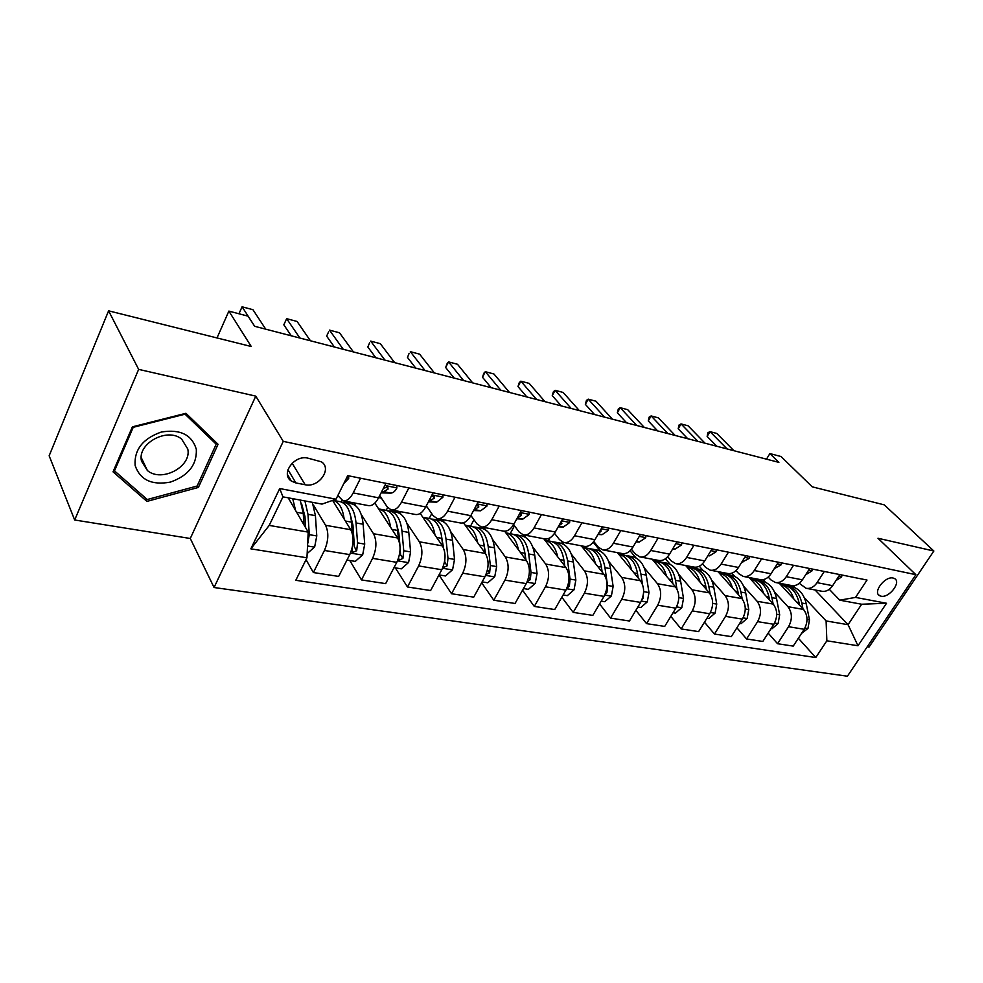 <?xml version="1.0" encoding="UTF-8"?>
<svg xmlns="http://www.w3.org/2000/svg" width="983" height="983" viewBox="0 0 983 983"><rect width="100%" height="100%" fill="white"/><g stroke="black" fill="none" stroke-linecap="round" stroke-linejoin="round"><path stroke-width="1.47" d="M893.166 578.053C885.179 575.866 872.609 592.049 879.478 595.6L881.038 596.189C889.025 598.266 901.509 582.206 894.641 578.618L893.166 578.053M867.276 646.765L869.046 647.047L933.85 551.021L884.258 504.857L812.253 486.843L781.018 456.517L769.886 453.581L766.482 459.159M214.061 587.515L847.42 676.206L915.873 574.686L283.251 441.367L214.061 587.515L190.284 538.487L255.777 396.137L138.652 369.375L74.671 519.995L190.284 538.487M74.671 519.995L49.15 455.793L108.597 310.825L251.243 346.507L228.879 311.107L217.01 337.943M138.652 369.375L108.597 310.825M228.879 311.107L248.097 316.17L254.646 326.295L778.88 462.379L769.886 453.581M295.883 482.948L305.16 484.742C318.689 488.035 332.487 468.694 321.416 461.826L307.863 458.139C294.236 454.625 280.241 474.175 291.337 481.056L295.883 482.948L287.958 469.665M306.954 557.791L250.849 548.846L279.713 488.551L336.026 499.192L321.994 504.107L282.944 496.857L269.207 525.413L308.195 532.11L306.954 557.791L295.797 580.289L815.779 657.541L798.356 638.25M815.091 589.984L848.071 624.697L861.661 604.238L839.752 600.171L855.542 597.406L867.018 580.056L347.724 475.637L336.026 499.192M855.542 597.406L886.519 603.255L857.987 645.757L826.85 640.793L815.779 657.541M255.777 396.137L283.251 441.367M933.85 551.021L877.979 538.254L915.873 574.686M839.752 600.171L829.308 589.308M824.307 571.467L817.057 582.661C813.961 587.121 810.275 588.989 806.011 588.264L799.326 583.324M793.539 565.274L786.253 576.702C783.132 581.248 779.445 583.165 775.206 582.44L770.697 579.761L768.239 577.095M761.592 558.848L754.28 570.521C751.147 575.153 747.473 577.119 743.246 576.407L738.761 573.691L735.972 570.607M728.428 552.188L721.092 564.095C717.946 568.838 714.272 570.853 710.082 570.14L705.634 567.4L702.476 563.824M693.961 545.258L686.601 557.422C683.455 562.264 679.794 564.328 675.616 563.628L671.205 560.863L667.666 556.722M658.119 538.045L650.734 550.48C647.576 555.432 643.939 557.558 639.798 556.87L635.436 554.068L631.455 549.3M620.814 530.55L613.417 543.255C610.259 548.317 606.622 550.505 602.53 549.829L598.217 547.003L593.781 541.498M581.948 522.735L574.539 535.735C571.381 540.92 567.781 543.169 563.726 542.493L559.487 539.642L554.523 533.302M541.436 514.588L534.027 527.896C530.869 533.204 527.293 535.514 523.288 534.863L519.122 531.975L513.605 524.652M499.167 506.085L491.758 519.712C488.6 525.143 485.061 527.539 481.117 526.888L477.038 523.976L470.894 515.51M455.006 497.201L447.609 511.172C444.463 516.739 440.962 519.208 437.103 518.582L433.11 515.633L426.303 505.827M408.854 487.924L401.482 502.252C398.336 507.953 394.883 510.496 391.099 509.882L387.216 506.921L379.721 495.567M360.552 478.217L353.204 492.913C350.083 498.762 346.68 501.391 342.993 500.802L337.833 495.555M288.228 497.84L308.195 532.11M313.454 505.115L325.57 525.291C328.9 532.467 328.506 540.859 324.427 550.455L313.38 572.548L306.045 559.646M332.61 500.396L350.759 529.726C354.163 536.841 353.819 545.135 349.739 554.609L338.656 576.419L313.38 572.548M353.892 502.854L355.809 505.889M361.166 514.318L373.503 533.732C376.968 540.785 376.661 548.993 372.582 558.356L361.474 579.921L349.764 560.507M374.842 503.099L397.587 537.971C401.138 544.963 400.867 553.085 396.776 562.337L385.643 583.632L361.474 579.921M378.701 497.595L381.404 498.111M399.024 511.381L400.929 514.232M406.815 523.054L419.348 541.805C422.96 548.747 422.715 556.783 418.623 565.925L407.478 586.974L395.338 567.867M420.208 513.433L442.411 545.86C446.085 552.741 445.877 560.703 441.785 569.735L430.628 590.525L407.478 586.974M425.848 506.712L427.089 506.958M442.289 519.552L444.169 522.243M450.546 531.373L463.239 549.534C466.974 556.353 466.802 564.242 462.71 573.175L451.541 593.732L439.02 574.92L445.471 575.964L452.585 569.735L454.527 559.401L452.536 540.281C451.062 529.063 447.019 522.489 440.421 520.548L439.634 520.4M463.46 522.784L485.344 553.417C489.141 560.187 488.993 567.99 484.902 576.824L473.732 597.136L451.541 593.732M483.808 527.404L485.663 529.96M492.483 539.311L505.323 556.943C509.157 563.652 509.047 571.381 504.967 580.117L493.785 600.208L481.645 582.747M504.648 531.238L526.507 560.666C530.415 567.326 530.316 574.981 526.249 583.607L515.055 603.476L493.785 600.208M523.669 534.936L525.512 537.369M532.712 546.904L545.676 564.045C549.62 570.656 549.558 578.237 545.479 586.777L534.297 606.425L522.551 590.169M543.771 538.721L566.024 567.621C570.017 574.183 569.968 581.678 565.913 590.132L554.719 609.546L534.297 606.425M561.453 541.498L563.812 544.508M571.356 554.166L584.43 570.865C588.461 577.377 588.436 584.811 584.381 593.167L573.2 612.384L561.834 597.209M581.297 545.811L603.967 574.305C608.047 580.756 608.047 588.117 604.004 596.386L592.823 615.395L573.2 612.384M593.228 542.211L600.638 551.389M608.502 561.133L621.661 577.414C625.766 583.828 625.802 591.127 621.748 599.311L610.59 618.123L599.581 603.906M617.41 552.643L640.449 580.732C644.59 587.084 644.651 594.31 640.609 602.407L629.452 621.01L610.59 618.123M630.078 550.787L636.087 558.012M644.234 567.818L657.467 583.718C661.645 590.033 661.706 597.197 657.688 605.209L646.544 623.627L635.89 610.283M652.171 559.204L675.542 586.9C679.757 593.167 679.843 600.257 675.825 608.194L664.692 626.417L646.544 623.627M665.417 558.774L670.222 564.389M678.639 574.244L691.921 589.788C696.161 596.005 696.271 603.034 692.253 610.898L681.133 628.936L670.824 616.378M685.679 565.532L709.333 592.86C713.597 599.016 713.719 605.995 709.726 613.761L698.618 631.614L681.133 628.936M699.318 566.208L703.128 570.545M711.766 580.412L725.098 595.637C729.386 601.756 729.533 608.661 725.54 616.366L714.457 634.047L704.479 622.202M717.971 571.627L741.882 598.586C746.195 604.656 746.355 611.512 742.374 619.13L731.303 636.628L714.457 634.047M731.88 573.163L734.866 576.493M743.713 586.36L757.082 601.264C761.42 607.297 761.592 614.08 757.623 621.637L746.576 638.962L736.906 627.768M749.132 577.513L773.252 604.103C777.614 610.099 777.811 616.82 773.842 624.303L762.82 641.457L746.576 638.962M763.127 579.651L765.487 582.231M774.53 592.085L787.924 606.683C792.286 612.63 792.507 619.315 788.55 626.712L777.553 643.718L768.178 633.113M779.212 583.202L803.529 609.435C807.915 615.333 808.137 621.956 804.205 629.292L793.22 646.114L777.553 643.718M793.121 585.696L795.063 587.76M804.278 597.615L826.101 620.937L848.071 624.697L857.987 645.757M385.95 483.317L378.578 497.816C375.457 503.591 372.016 506.184 368.281 505.581L343.436 500.888M341.298 501.994L342.059 500.47M386.196 510.349L387.646 507.511M433.11 492.802L425.725 506.945C422.579 512.573 419.102 515.08 415.281 514.453L391.553 509.968M429.215 518.434L431.734 513.642M478.205 501.871L470.808 515.67C467.662 521.162 464.136 523.583 460.228 522.944L437.57 518.668M470.501 526.212L473.978 519.749M521.371 510.546L513.962 524.013C510.804 529.382 507.24 531.729 503.271 531.078L481.596 526.986M510.165 533.671L514.49 525.819M562.718 518.864L555.309 532.012C552.151 537.246 548.551 539.532 544.521 538.868L523.779 534.949M548.293 540.859L550.001 537.824M602.358 526.839L594.948 539.692C591.791 544.803 588.178 547.027 584.099 546.339L564.217 542.591M584.983 547.764L585.696 546.511M640.4 534.482L633.003 547.052C629.857 552.053 626.208 554.215 622.092 553.527L603.021 549.915M620.31 554.412L620.961 553.306M676.931 541.83L669.558 554.129C666.413 559.02 662.751 561.109 658.598 560.421L640.289 556.956M654.346 560.814L654.997 559.732M712.048 548.895L704.7 560.924C701.555 565.716 697.893 567.756 693.703 567.044L676.12 563.726M687.166 566.994L687.805 565.938M745.827 555.69L738.503 567.461C735.37 572.155 731.696 574.146 727.481 573.433L710.586 570.238M718.966 572.745L719.47 571.922M778.352 562.227L771.053 573.765C767.932 578.348 764.246 580.289 760.019 579.577L743.762 576.505M809.685 568.518L802.411 579.835C799.302 584.332 795.616 586.212 791.364 585.499L775.722 582.538M826.85 640.793L826.101 620.937M839.875 574.6L832.65 585.684C829.541 590.095 825.867 591.938 821.604 591.213L806.527 588.362M282.944 496.857L279.713 488.551M269.207 525.413L250.849 548.846M886.519 603.255L861.661 604.238M146.922 501.404L198.394 487.433L218.054 444.279L185.947 413.29L132.386 426.843L113.045 471.828L146.922 501.404L145.226 497.754M197.399 485.491L198.394 487.433M348.633 475.821L348.695 478.451L343.829 483.464M254.72 326.319L242.076 306.794L252.938 309.694L265.729 329.17M242.076 306.794L239.274 313.073L239.877 314.007M307.163 553.564L314.658 546.953L316.772 535.932L315.42 515.645L312.324 502.313M295.613 510.521L292.725 498.676M307.63 543.857L309.289 534.654L307.986 514.318L304.914 500.937M301.658 503.935L304.963 516.493L305.676 527.785M300.208 500.064L303.256 513.47L303.98 524.861M396.862 485.516L396.849 488.072C395.043 491.365 393.016 493.036 390.767 493.097L381.097 492.876M381.711 491.647L383.603 491.684L388.052 489.116L387.83 487.015L383.419 488.293M299.876 338.041L286.643 318.676L297.075 321.466L310.444 340.782M286.643 318.676L283.829 324.82L291.251 335.793M442.952 494.781L442.891 497.275L436.722 502.141L428.367 501.895M428.957 500.765L434.388 498.32L434.216 496.268L431.181 496.513M343.251 349.297L329.477 330.116L339.504 332.782L353.401 351.926M328.605 331.861L326.639 336.112L328.605 331.861M334.38 346.987L326.639 336.112M487.064 503.652L486.954 506.073L480.712 510.804L473.56 510.546M474.113 509.513L478.733 507.117L478.61 505.115L476.534 504.992M384.931 360.11L370.677 341.101L380.323 343.681L394.687 362.653M369.645 342.772L367.826 346.974L369.645 342.772M375.838 357.751L367.826 346.974M346.974 560.052L355.268 561.391L362.666 554.891L364.718 544.103L363.132 524.222C361.916 512.573 358.156 505.79 351.853 503.874L351.091 503.738M344.136 519.024C342.711 508.309 339.061 502.092 333.212 500.372L332.881 500.298M353.032 542.247L352.135 549.939L352.676 552.434L356.682 550.701L357.566 542.874L356.018 522.944C354.826 511.258 351.091 504.463 344.812 502.546L342.133 502.35M350.095 513.9L352.946 525.057L354.421 547.015L356.682 550.701M339.577 501.563L340.327 501.711C346.594 503.615 350.317 510.423 351.496 522.133L352.381 533.708M393.999 567.646L401.347 568.838L408.596 562.473L410.599 551.918L408.793 532.43C407.441 521.002 403.534 514.318 397.071 512.389L396.296 512.241M390.558 527.195C388.961 516.8 385.176 510.755 379.217 509.022L378.627 508.911M398.57 557.68L399.073 560.126L402.919 558.405L403.755 550.75L401.986 531.201C400.646 519.737 396.763 513.04 390.325 511.123L387.744 510.89M396.505 523.595L398.852 533.241L399.934 545.332M385.275 510.165L386.036 510.312C392.463 512.241 396.333 518.938 397.66 530.427L398.471 539.618M400.032 546.376L400.572 554.781L402.919 558.405M434.99 535.035C433.257 524.947 429.35 519.049 423.304 517.328L422.813 517.23M443.05 566.97L443.493 567.498L447.191 565.79L447.978 558.283L446.012 539.114C444.549 527.859 440.531 521.273 433.945 519.331L431.463 519.085M440.986 533.069L443.53 547.936M429.055 518.41L429.841 518.557C436.415 520.499 440.421 527.097 441.859 538.365L442.657 546.253M444.783 560.236L444.771 562.215L447.191 565.79M529.309 512.143L529.149 514.514L522.858 519.098L516.8 518.852M517.365 517.82L521.199 515.547L521.125 513.581L519.835 513.335M425.025 370.517L410.329 351.681L419.618 354.163L434.412 372.962M409.149 353.278L407.478 357.431L409.149 353.278M415.735 368.109L407.478 357.431M482.125 581.887L487.777 582.796L494.744 576.702L496.648 566.589L494.474 547.814C492.888 536.804 488.735 530.329 482.014 528.375L481.203 528.227M477.591 542.567C475.711 532.761 471.717 526.999 465.586 525.291L465.18 525.205M486.02 574.49L489.62 572.868L490.357 565.508L488.207 546.695C486.646 535.649 482.506 529.161 475.797 527.207L473.388 526.937M483.661 542.346L485.59 553.785M471.054 526.31L471.852 526.47C478.549 528.412 482.678 534.924 484.238 545.983L485.024 552.974M196.342 449.403C191.955 434.756 180.294 428.969 161.347 432.029C142.854 438.541 134.118 449.686 135.113 465.463C140.114 479.962 151.886 485.504 170.428 482.088C188.281 475.723 196.919 464.836 196.342 449.403M187.79 449.022L181.658 439.118C167.417 426.954 136.956 443.554 141.515 461.138L147.389 470.525C161.654 482.813 191.845 466.642 187.79 449.022M147.266 499.536L114.483 470.869L133.209 427.322L185.062 414.187L216.186 444.193L197.153 486.02L147.266 499.536M113.954 469.702L114.483 470.869M132.914 426.708L133.209 427.322M214.196 440.544L216.186 444.193M569.796 520.29L569.599 522.6L563.259 527.06L558.233 526.814M558.897 525.635L561.907 523.632L561.244 521.481M463.607 380.544L448.518 361.879L457.476 364.263L472.663 382.891M447.204 363.403L448.518 361.879L445.668 367.495L447.204 363.403M454.146 378.086L445.668 367.495M608.649 528.104L608.416 530.353L602.038 534.691L597.959 534.482M598.819 532.983L600.957 531.385L600.969 529.505M500.789 390.19L485.332 371.697L493.97 374.007L509.501 392.45M483.894 373.159L485.332 371.697L482.469 377.202L483.894 373.159M491.156 387.695L482.469 377.202M645.966 535.6L645.696 537.799L639.282 542.026L636.062 541.842M637.254 539.839L638.778 537.234M536.62 399.491L520.843 381.171L529.186 383.395L545.024 401.678M519.282 382.571L520.843 381.171L517.98 386.565L519.282 382.571M526.851 396.96L517.98 386.565M681.821 542.813L681.514 544.963L675.088 549.079L672.679 548.932M674.363 546.106L675.002 545.037M571.184 408.461L555.112 390.312L563.161 392.463L579.294 410.575M553.441 391.652L555.112 390.312L552.249 395.608L553.441 391.652M561.293 405.893L552.249 395.608M716.312 549.743L715.968 551.844L709.529 555.85L707.858 555.751M604.533 417.124L588.215 399.147L595.993 401.224L612.372 419.151M586.433 400.425L588.215 399.147L585.352 404.332L586.433 400.425M594.543 414.531L585.352 404.332M523.46 588.559L528.362 589.358L535.207 583.386L537.05 573.47L534.715 555.051C533.032 544.238 528.768 537.848 521.936 535.895L521.125 535.735M518.446 549.816C516.456 540.257 512.364 534.629 506.159 532.921L505.852 532.86M527.281 581.518L530.316 579.651L531.017 572.438L528.694 553.97C527.035 543.132 522.784 536.73 515.977 534.777L513.642 534.494M524.627 551.512L525.979 559.954M511.369 533.904L512.192 534.064C518.987 536.018 523.226 542.419 524.885 553.282L525.659 559.524M563.124 594.973L567.326 595.649L574.047 589.8L575.854 580.081L573.359 561.993C571.59 551.377 567.24 545.086 560.31 543.12L559.487 542.96M557.68 556.783C555.579 547.47 551.402 541.965 545.147 540.257L544.914 540.208M566.945 588.067L569.39 586.163L570.054 579.098L567.584 560.949C565.827 550.308 561.49 544.004 554.572 542.038L552.311 541.756M563.972 560.679L564.758 565.987M550.111 541.191L550.935 541.35C557.84 543.316 562.165 549.632 563.923 560.298L564.672 565.864M601.215 601.129L604.778 601.707L611.377 595.968L613.134 586.433L610.504 568.666C608.649 558.233 604.226 552.028 597.209 550.062L596.374 549.902M595.366 563.492C593.179 554.4 588.928 549.018 582.624 547.322L582.464 547.285M605.11 594.211L606.941 592.417L607.555 585.487L604.95 567.67C603.107 557.201 598.696 550.996 591.692 549.03L589.505 548.735M587.355 548.207L588.19 548.367C595.182 550.333 599.593 556.55 601.436 567.031L602.149 572.02M637.832 607.039L640.793 607.519L647.269 601.903L648.989 592.552L646.236 575.08C644.307 564.832 639.81 558.713 632.733 556.747L631.885 556.587M631.614 569.956C629.341 561.072 625.028 555.788 618.688 554.105L618.602 554.093M642.501 584.369L640.904 574.121C638.975 563.837 634.49 557.717 627.412 555.751L625.286 555.456M623.197 554.953L624.045 555.112C631.111 557.078 635.596 563.21 637.512 573.519L638.2 577.979M641.862 599.937L643.042 598.438L643.632 591.631L648.989 592.552M673.048 612.728L675.456 613.122L681.821 607.605L683.504 598.426L680.641 581.26C678.639 571.184 674.068 565.151 666.929 563.185L666.081 563.026M666.499 576.185C664.139 567.498 659.777 562.325 653.4 560.642L658.573 561.612C665.688 563.578 670.246 569.624 672.225 579.749L672.888 583.755M676.918 588.952L675.493 580.339C673.502 570.226 668.944 564.193 661.817 562.227L659.753 561.932M657.713 561.453L658.573 561.612M677.373 605.024L678.43 601.264M749.501 556.427L749.144 558.479L741.71 562.313M636.751 425.479L620.199 407.687L627.707 409.69L644.32 427.445M618.332 408.903L620.199 407.687L617.336 412.774L618.332 408.903M626.663 422.862L617.336 412.774M706.949 618.209L708.841 618.516L715.096 613.109L716.742 604.09L713.781 587.22C711.717 577.304 707.084 571.356 699.896 569.39L699.036 569.231M700.093 582.182C697.672 573.716 693.273 568.641 686.896 566.945L691.835 567.879C699.011 569.845 703.631 575.805 705.671 585.757L706.298 589.345M710.144 593.916L708.817 586.323C706.765 576.382 702.145 570.435 694.969 568.469L692.954 568.174M690.975 567.719L691.835 567.879M781.473 562.854L781.092 564.869L774.285 568.653M667.887 433.564L651.115 415.932L658.389 417.873L675.198 435.469M649.161 417.099L651.115 415.932L648.264 420.921L649.161 417.099M657.701 430.923L648.264 420.921M739.609 623.492L741.022 623.714L747.166 618.405L748.776 609.558L745.716 592.958C743.603 583.202 738.921 577.34 731.696 575.374L730.824 575.215M732.47 587.981C730 579.712 725.577 574.736 719.212 573.028L723.906 573.912C731.131 575.878 735.8 581.764 737.901 591.557L738.491 594.764M742.19 598.954L740.936 592.098C738.823 582.317 734.166 576.443 726.928 574.477L724.975 574.195M723.046 573.753L723.906 573.912M812.29 569.046L811.884 571.012L805.679 574.748M697.991 441.379L681.035 423.919L688.063 425.786L705.069 443.222M679.007 425.037L681.035 423.919L678.184 428.809L679.007 425.037M687.731 438.713L678.184 428.809M771.102 628.579L772.06 628.727L778.106 623.517L779.679 614.817L776.533 598.5C774.358 588.891 769.64 583.116 762.378 581.15L761.506 580.99M763.693 593.572C761.174 585.499 756.738 580.609 750.385 578.901L754.858 579.737C762.132 581.703 766.838 587.502 768.989 597.136L769.542 600.011M773.117 603.967L771.913 597.664C769.763 588.043 765.044 582.255 757.782 580.289L755.878 580.007M753.998 579.577L754.858 579.737M842.013 575.03L841.583 576.96L835.968 580.584M727.113 448.936L709.984 431.635L716.804 433.454L733.957 450.718M707.883 432.717L709.984 431.635L707.146 436.452L707.883 432.717M716.791 446.257L707.146 436.452M801.464 633.482L807.952 628.444L809.488 619.904L806.269 603.832C804.057 594.383 799.302 588.682 792.003 586.728L791.131 586.568M793.822 598.966C791.266 591.078 786.818 586.286 780.477 584.566M802.976 608.846L801.821 603.034C799.609 593.572 794.854 587.859 787.567 585.893L785.712 585.61M783.881 585.204L784.741 585.364C792.04 587.318 796.795 593.044 798.995 602.53L799.498 605.098M350.759 529.726L325.57 525.291M397.587 537.971L373.503 533.732M442.411 545.86L419.348 541.805M485.344 553.417L463.239 549.534M526.507 560.666L505.323 556.943M566.024 567.621L545.676 564.045M603.967 574.305L584.43 570.865M640.449 580.732L621.661 577.414M675.542 586.9L657.467 583.718M709.333 592.86L691.921 589.788M741.882 598.586L725.098 595.637M773.252 604.103L757.082 601.264M803.529 609.435L787.924 606.683M349.739 554.609L324.427 550.455M378.578 497.816L353.204 492.913M425.725 506.945L401.482 502.252M396.776 562.337L372.582 558.356M470.808 515.67L447.609 511.172M441.785 569.735L418.623 565.925M513.962 524.013L491.758 519.712M484.902 576.824L462.71 573.175M555.309 532.012L534.027 527.896M526.249 583.607L504.967 580.117M594.948 539.692L574.539 535.735M565.913 590.132L545.479 586.777M633.003 547.052L613.417 543.255M604.004 596.386L584.381 593.167M669.558 554.129L650.734 550.48M640.609 602.407L621.748 599.311M704.7 560.924L686.601 557.422M675.825 608.194L657.688 605.209M738.503 567.461L721.092 564.095M709.726 613.761L692.253 610.898M771.053 573.765L754.28 570.521M742.374 619.13L725.54 616.366M802.411 579.835L786.253 576.702M773.842 624.303L757.623 621.637M832.65 585.684L817.057 582.661M804.205 629.292L788.55 626.712M292.148 463.177L305.16 484.742M348.682 478.242L346.63 477.824M307.532 545.983L314.474 547.126M307.986 514.318L315.42 515.645M296.645 512.278L303.256 513.47M309.289 534.654L316.772 535.932M307.74 541.596L308.343 542.641M396.849 487.875L384.857 485.467M390.767 493.097L383.603 491.684M386.417 486.683L388.052 489.116M442.903 497.079L432.016 494.904M436.722 502.141L429.866 500.802M432.741 495.973L434.388 498.32M486.954 505.889L477.111 503.923M480.712 510.804L474.15 509.513M477.074 504.857L478.733 507.117M350.452 553.06L362.481 555.051M356.018 522.944L363.132 524.222M345.377 521.027L351.496 522.133M357.566 542.874L364.718 544.103M397.501 560.826L408.412 562.632M401.986 531.201L408.793 532.43M391.996 529.407L397.66 530.427M403.755 550.75L410.599 551.918M442.51 568.26L452.413 569.894M446.012 539.114L452.536 540.281M436.636 537.431L441.859 538.365M447.978 558.283L454.527 559.401M529.161 514.33L520.277 512.548M522.858 519.098L517.267 518.004M519.7 513.593L521.199 515.547M485.627 575.387L494.572 576.861M488.207 546.695L494.474 547.814M479.409 545.11L484.238 545.983M490.357 565.508L496.648 566.589M487.47 569.821L489.62 572.868M569.612 522.415L561.612 520.818M563.259 527.06L558.614 526.138M560.802 522.243L561.907 523.632M608.44 530.181L601.252 528.743M602.038 534.691L598.254 533.953M600.244 530.513L600.957 531.385M645.708 537.627L639.306 536.349M639.282 542.026L636.308 541.436M681.538 544.791L675.837 543.648M675.088 549.079L672.851 548.637M716.005 551.684L710.955 550.677M709.529 555.85L707.981 555.555M526.974 582.206L535.035 583.533M528.694 553.97L534.715 555.051M520.425 552.483L524.885 553.282M531.017 572.438L537.05 573.47M528.657 577.377L530.316 579.651M566.626 588.756L573.875 589.947M567.584 560.949L573.359 561.993M559.806 559.56L563.923 560.298M570.054 579.098L575.854 580.081M568.174 584.553L569.39 586.163M604.717 595.047L611.205 596.116M604.95 567.67L610.504 568.666M597.639 566.355L601.436 567.031M607.555 585.487L613.134 586.433M606.13 591.385L606.941 592.417M641.334 601.092L647.109 602.038M640.904 574.121L646.236 575.08M634.023 572.892L637.512 573.519M676.537 606.904L681.661 607.752M675.493 580.339L680.641 581.26M669.03 579.184L672.225 579.749M678.811 597.627L683.504 598.426M749.169 558.319L744.745 557.435M742.693 562.387L741.784 562.202M710.439 612.495L714.936 613.245M708.817 586.323L713.781 587.22M702.734 585.229L705.671 585.757M712.663 603.402L716.742 604.09M781.116 564.709L777.27 563.935M743.087 617.889L747.019 618.54M740.936 592.098L745.716 592.958M735.21 591.066L737.901 591.557M745.274 608.956L748.776 609.558M811.921 570.865L808.604 570.201M774.555 623.087L777.946 623.64M771.913 597.664L776.533 598.5M766.531 596.693L768.989 597.136M776.717 614.314L779.679 614.817M841.62 576.8L838.806 576.235M804.905 628.1L807.805 628.567M801.821 603.034L806.269 603.832M796.746 602.124L798.995 602.53M807.031 619.487L809.488 619.904M878.261 594.371L879.478 595.6M287.429 474.482L291.337 481.056M351.853 503.874L344.812 502.546M340.327 501.711L333.212 500.372M352.025 551.377L352.676 552.434M397.071 512.389L390.325 511.123M386.036 510.312L379.217 509.022M398.471 559.192L399.073 560.126M440.421 520.548L433.945 519.331M429.841 518.557L423.304 517.328M482.014 528.375L475.797 527.207M471.852 526.47L465.586 525.291M141.245 457.611L147.389 470.525M521.936 535.895L515.977 534.777M512.192 534.064L506.159 532.921M560.31 543.12L554.572 542.038M550.935 541.35L545.147 540.257M597.209 550.062L591.692 549.03M588.19 548.367L582.624 547.322M632.733 556.747L627.412 555.751M624.045 555.112L618.688 554.105M666.929 563.185L661.817 562.227M699.896 569.39L694.969 568.469M731.696 575.374L726.928 574.477M762.378 581.15L757.782 580.289M792.003 586.728L787.567 585.893M784.741 585.364L780.465 584.566"/></g></svg>
